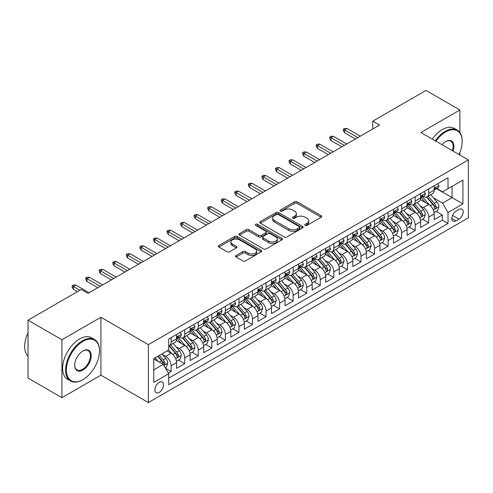 <?xml version="1.0" encoding="UTF-8"?>
<svg xmlns="http://www.w3.org/2000/svg" width="493" height="493" viewBox="0 0 493 493"><rect width="100%" height="100%" fill="white"/><g stroke="black" fill="none" stroke-linecap="round" stroke-linejoin="round"><path stroke-width="0.74" d="M305.142 225.369A1.319 0.758 0 0 0 307.01 225.369L321.146 217.203A1.88 1.085 0 0 0 321.701 216.433A1.88 1.085 0 0 0 321.146 215.669L297.193 201.834A1.88 1.085 0 0 0 294.531 201.834L280.388 210A1.319 0.758 0 0 0 280.006 210.536A1.319 0.758 0 0 0 280.388 211.078A1.319 0.758 0 0 0 282.255 211.078L284.085 210.018A6.021 3.476 0 0 1 292.602 210.018L294.598 211.17A6.021 3.476 0 0 1 296.361 213.629A6.021 3.476 0 0 1 294.598 216.088L292.768 217.148A1.319 0.758 0 0 0 292.38 217.684A1.319 0.758 0 0 0 292.768 218.22A1.319 0.758 0 0 0 294.629 218.22L296.459 217.166A6.021 3.476 0 0 1 304.976 217.166L306.973 218.319A6.021 3.476 0 0 1 308.741 220.778A6.021 3.476 0 0 1 306.973 223.237L305.142 224.29A1.319 0.758 0 0 0 304.76 224.833A1.319 0.758 0 0 0 305.142 225.369L305.142 224.29M159.221 392.391A6.138 3.543 120 0 0 163.226 386.987A6.138 3.543 120 0 0 162.283 382.069A6.138 3.543 120 0 0 159.221 382.371A6.138 3.543 120 0 0 155.209 387.781A6.138 3.543 120 0 0 156.152 392.699A6.138 3.543 120 0 0 159.221 392.391M236.104 255.466A1.88 1.085 0 0 0 235.555 256.237A1.88 1.085 0 0 0 236.104 257.007L242.827 260.883A1.88 1.085 0 0 0 245.489 260.883L261.191 251.818A1.88 1.085 0 0 0 261.746 251.048A1.88 1.085 0 0 0 261.191 250.284L237.238 236.449A1.88 1.085 0 0 0 234.576 236.449L218.874 245.52A1.88 1.085 0 0 0 218.319 246.284A1.88 1.085 0 0 0 218.874 247.055L226.99 251.744A1.88 1.085 0 0 0 229.652 251.744L236.375 247.862A1.88 1.085 0 0 0 236.923 247.092A1.88 1.085 0 0 0 236.375 246.327L232.345 243.998A5.035 2.909 0 0 1 230.872 241.946A5.035 2.909 0 0 1 233.978 239.259A5.035 2.909 0 0 1 239.469 239.888L255.238 248.996A5.035 2.909 0 0 1 256.711 251.048A5.035 2.909 0 0 1 253.605 253.735A5.035 2.909 0 0 1 248.115 253.106L245.489 251.59A1.88 1.085 0 0 0 242.827 251.59L236.104 255.466L236.104 257.007L242.827 253.155L242.827 251.59M100.917 317.245L61.933 339.751L28.039 320.179L28.039 378.106L61.933 397.678L100.917 375.173L148.368 402.571L148.368 344.644L100.917 317.245L100.917 375.173M459.877 132.555L459.877 110.001L420.893 132.506L468.35 159.905L148.368 344.644M459.877 110.001L425.983 90.429L372.763 121.155L372.763 128.981M28.039 320.179L81.259 289.453L88.037 293.372L379.542 125.068L372.763 121.155M284.214 236.991A1.88 1.085 0 0 0 286.877 236.991L302.585 227.92A1.88 1.085 0 0 0 303.133 227.156A1.88 1.085 0 0 0 302.585 226.386L278.625 212.557A1.88 1.085 0 0 0 275.963 212.557L260.261 221.622A1.88 1.085 0 0 0 259.712 222.392A1.88 1.085 0 0 0 260.261 223.156L284.214 236.991M256.194 225.652A1.319 0.758 0 0 1 257.531 225.837L281.86 239.888L266.183 248.934A1.88 1.085 0 0 1 263.521 248.934L239.567 235.106L239.567 233.571A1.88 1.085 0 0 0 239.013 234.335A1.88 1.085 0 0 0 239.567 235.106M239.567 233.571L246.29 229.689A1.88 1.085 0 0 1 248.947 229.689L258.665 235.297A1.88 1.085 0 0 0 261.327 235.297L265.782 232.727A1.88 1.085 0 0 0 266.337 231.956A1.88 1.085 0 0 0 265.782 231.186L255.67 225.35A1.319 0.758 0 0 1 255.282 224.808A1.319 0.758 0 0 1 256.095 224.105A1.319 0.758 0 0 1 257.531 224.272L281.885 238.335A1.88 1.085 0 0 1 282.44 239.099A1.88 1.085 0 0 1 281.885 239.869L281.885 238.335M168.335 373.115L171.151 371.494L165.525 368.246M162.32 354.418L165.728 356.384A7.672 4.431 60 0 1 171.151 365.775L176.574 362.645L176.574 368.363L184.709 363.661L178.54 360.1M175.878 346.591L179.286 348.557A7.672 4.431 60 0 1 184.709 357.949L190.132 354.818L190.132 360.531L198.266 355.835L192.097 352.273M189.435 338.765L192.843 340.731A7.672 4.431 60 0 1 198.266 350.122L203.689 346.992L203.689 352.705L211.824 348.009L205.655 344.447M202.999 330.932L206.401 332.898A7.672 4.431 60 0 1 211.824 342.296L217.247 339.166L217.247 344.878L225.381 340.182L219.212 336.62M216.556 323.106L219.958 325.072A7.672 4.431 60 0 1 225.381 334.464L230.804 331.333L230.804 337.052L238.939 332.35L232.77 328.794M230.114 315.28L233.516 317.245A7.672 4.431 60 0 1 238.939 326.637L244.362 323.507L244.362 329.219L252.502 324.523L246.327 320.961M243.671 307.453L247.079 309.419A7.672 4.431 60 0 1 252.502 318.811L257.925 315.68L257.925 321.393L266.06 316.697L259.891 313.135M257.229 299.621L260.637 301.587A7.672 4.431 60 0 1 266.06 310.984L271.483 307.854L271.483 313.566L279.617 308.871L273.449 305.309M270.786 291.794L274.194 293.76A7.672 4.431 60 0 1 279.617 303.152L285.04 300.021L285.04 305.74L293.175 301.038L287.006 297.482M284.35 283.968L287.752 285.934A7.672 4.431 60 0 1 293.175 295.325L298.598 292.195L298.598 297.908L306.732 293.212L300.564 289.65M297.908 276.142L301.309 278.107A7.672 4.431 60 0 1 306.732 287.499L312.155 284.369L312.155 290.081L320.29 285.385L314.121 281.823M311.465 268.309L314.867 270.275A7.672 4.431 60 0 1 320.29 279.673L325.713 276.542L325.713 282.255L333.847 277.559L327.679 273.997M325.023 260.483L328.424 262.449A7.672 4.431 60 0 1 333.847 271.84L339.276 268.71L339.276 274.428L347.411 269.726L341.242 266.171M338.58 252.656L341.988 254.622A7.672 4.431 60 0 1 347.411 264.014L352.834 260.883L352.834 266.596L360.968 261.9L354.8 258.338M352.138 244.83L355.545 246.796A7.672 4.431 60 0 1 360.968 256.187L366.391 253.057L366.391 258.77L374.526 254.074L368.357 250.512M365.695 236.997L369.103 238.963A7.672 4.431 60 0 1 374.526 248.361L379.949 245.231L379.949 250.943L388.083 246.247L381.915 242.685M379.259 229.171L382.66 231.137A7.672 4.431 60 0 1 388.083 240.529L393.506 237.398L393.506 243.117L401.641 238.421L395.472 234.859M392.816 221.345L396.218 223.311A7.672 4.431 60 0 1 401.641 232.702L407.064 229.572L407.064 235.284L415.198 230.588L409.03 227.026M406.374 213.518L409.775 215.484A7.672 4.431 60 0 1 415.198 224.876L420.621 221.745L420.621 227.458L428.762 222.762L428.762 217.049A7.672 4.431 -120 0 0 423.333 207.652L419.931 205.686M422.587 219.2L428.762 222.762M176.574 362.645A7.672 4.431 -120 0 0 171.151 353.253L167.084 350.905M190.132 354.818A7.672 4.431 -120 0 0 184.709 345.427L176.321 340.583M203.689 346.992A7.672 4.431 -120 0 0 198.266 337.6L189.879 332.757M217.247 339.166A7.672 4.431 -120 0 0 211.824 329.768L203.436 324.93M230.804 331.333A7.672 4.431 -120 0 0 225.381 321.941L217 317.098M244.362 323.507A7.672 4.431 -120 0 0 238.939 314.115L230.558 309.271M257.925 315.68A7.672 4.431 -120 0 0 252.502 306.289L244.115 301.445M271.483 307.854A7.672 4.431 -120 0 0 266.06 298.456L257.673 293.618M285.04 300.021A7.672 4.431 -120 0 0 279.617 290.63L271.23 285.786M298.598 292.195A7.672 4.431 -120 0 0 293.175 282.803L284.788 277.96M312.155 284.369A7.672 4.431 -120 0 0 306.732 274.977L298.351 270.133M325.713 276.542A7.672 4.431 -120 0 0 320.29 267.144L311.909 262.307M339.276 268.71A7.672 4.431 -120 0 0 333.847 259.318L325.466 254.474M352.834 260.883A7.672 4.431 -120 0 0 347.411 251.492L339.024 246.648M366.391 253.057A7.672 4.431 -120 0 0 360.968 243.665L352.581 238.822M379.949 245.231A7.672 4.431 -120 0 0 374.526 235.833L366.139 230.995M393.506 237.398A7.672 4.431 -120 0 0 388.083 228.006L379.696 223.163M407.064 229.572A7.672 4.431 -120 0 0 401.641 220.18L393.26 215.336M420.621 221.745A7.672 4.431 -120 0 0 415.198 212.354L406.817 207.51M458.995 209.457L456.013 211.177A5.947 3.433 120 0 0 452.13 216.415A5.947 3.433 120 0 0 453.042 221.178A5.947 3.433 120 0 0 456.013 220.882L458.995 219.163A5.947 3.433 120 0 0 462.878 213.925A5.947 3.433 120 0 0 461.966 209.161A5.947 3.433 120 0 0 458.995 209.457M148.368 402.571L468.35 217.832L468.35 159.905M153.791 369.849L163.288 364.37L168.711 373.762L168.711 384.719L448.014 223.465L448.014 212.508L442.591 203.116L433.489 197.859M168.711 373.762L153.791 382.371L153.791 358.577L168.711 349.962L168.711 339.005L448.014 177.751L448.014 188.708L462.927 180.099L462.927 203.899L448.014 212.508M179.212 337.243L179.286 337.286A7.672 4.431 60 0 0 183.119 337.662L188.542 334.531A7.672 4.431 -120 0 0 190.132 331.019L190.132 326.637M192.769 329.416L192.843 329.453A7.672 4.431 60 0 0 196.676 329.835L202.099 326.705A7.672 4.431 -120 0 0 203.689 323.192L203.689 318.811M206.333 321.59L206.401 321.627A7.672 4.431 60 0 0 210.234 322.009L215.657 318.879A7.672 4.431 -120 0 0 217.247 315.366L217.247 310.984M219.89 313.758L219.958 313.801A7.672 4.431 60 0 0 223.791 314.183L229.22 311.046A7.672 4.431 -120 0 0 230.804 307.54L230.804 303.152M233.448 305.931L233.516 305.974A7.672 4.431 60 0 0 237.355 306.35L242.778 303.22A7.672 4.431 -120 0 0 244.362 299.707L244.362 295.325M247.005 298.105L247.079 298.142A7.672 4.431 60 0 0 250.912 298.524L256.335 295.393A7.672 4.431 -120 0 0 257.925 291.881L257.925 287.499M260.563 290.278L260.637 290.315A7.672 4.431 60 0 0 264.47 290.697L269.893 287.567A7.672 4.431 -120 0 0 271.483 284.054L271.483 279.673M274.12 282.446L274.194 282.489A7.672 4.431 60 0 0 278.027 282.871L283.45 279.734A7.672 4.431 -120 0 0 285.04 276.228L285.04 271.84M287.678 274.619L287.752 274.663A7.672 4.431 60 0 0 291.585 275.039L297.008 271.908A7.672 4.431 -120 0 0 298.598 268.395L298.598 264.014M301.241 266.793L301.309 266.83A7.672 4.431 60 0 0 305.142 267.212L310.565 264.082A7.672 4.431 -120 0 0 312.155 260.569L312.155 256.187M314.799 258.967L314.867 259.004A7.672 4.431 60 0 0 318.706 259.386L324.129 256.255A7.672 4.431 -120 0 0 325.713 252.743L325.713 248.361M328.356 251.134L328.424 251.177A7.672 4.431 60 0 0 332.264 251.559L337.687 248.429A7.672 4.431 -120 0 0 339.276 244.916L339.276 240.529M341.914 243.308L341.988 243.351A7.672 4.431 60 0 0 345.821 243.727L351.244 240.596A7.672 4.431 -120 0 0 352.834 237.09L352.834 232.702M355.471 235.481L355.545 235.518A7.672 4.431 60 0 0 359.379 235.9L364.802 232.77A7.672 4.431 -120 0 0 366.391 229.257L366.391 224.876M369.029 227.655L369.103 227.692A7.672 4.431 60 0 0 372.936 228.074L378.359 224.944A7.672 4.431 -120 0 0 379.949 221.431L379.949 217.049M382.593 219.823L382.66 219.866A7.672 4.431 60 0 0 386.494 220.248L391.917 217.117A7.672 4.431 -120 0 0 393.506 213.605L393.506 209.217M396.15 211.996L396.218 212.039A7.672 4.431 60 0 0 400.051 212.415L405.48 209.285A7.672 4.431 -120 0 0 407.064 205.778L407.064 201.391M409.708 204.17L409.775 204.207A7.672 4.431 60 0 0 413.615 204.589L419.038 201.458A7.672 4.431 -120 0 0 420.621 197.946L420.621 193.564M168.711 378.143L442.32 220.18L442.32 214.936L434.185 219.631L434.185 213.919A7.672 4.431 -120 0 0 428.762 204.521L420.375 199.683M423.265 196.343L423.333 196.38A7.672 4.431 -120 0 0 427.172 196.762A7.672 4.431 -120 0 0 428.762 193.25L428.762 188.868M427.172 196.762L432.595 193.632A7.672 4.431 -120 0 0 434.185 190.119L434.185 185.738M171.151 337.594L171.151 341.982A7.672 4.431 60 0 1 169.561 345.494A7.672 4.431 60 0 1 168.711 345.803M169.561 345.494L174.984 342.358A7.672 4.431 -120 0 0 176.574 338.851L176.574 334.464M184.709 329.768L184.709 334.155A7.672 4.431 60 0 1 183.119 337.662M198.266 321.941L198.266 326.323A7.672 4.431 60 0 1 196.676 329.835M211.824 314.115L211.824 318.496A7.672 4.431 60 0 1 210.234 322.009M225.381 306.282L225.381 310.67A7.672 4.431 60 0 1 223.791 314.183M238.939 298.456L238.939 302.844A7.672 4.431 60 0 1 237.355 306.35M252.502 290.63L252.502 295.011A7.672 4.431 60 0 1 250.912 298.524M266.06 282.803L266.06 287.185A7.672 4.431 60 0 1 264.47 290.697M279.617 274.971L279.617 279.358A7.672 4.431 60 0 1 278.027 282.871M293.175 267.144L293.175 271.532A7.672 4.431 60 0 1 291.585 275.039M306.732 259.318L306.732 263.7A7.672 4.431 60 0 1 305.142 267.212M320.29 251.492L320.29 255.873A7.672 4.431 60 0 1 318.706 259.386M333.847 243.659L333.847 248.047A7.672 4.431 60 0 1 332.264 251.559M347.411 235.833L347.411 240.22A7.672 4.431 60 0 1 345.821 243.727M360.968 228.006L360.968 232.388A7.672 4.431 60 0 1 359.379 235.9M374.526 220.18L374.526 224.561A7.672 4.431 60 0 1 372.936 228.074M388.083 212.347L388.083 216.735A7.672 4.431 60 0 1 386.494 220.248M401.641 204.521L401.641 208.909A7.672 4.431 60 0 1 400.051 212.415M415.198 196.695L415.198 201.076A7.672 4.431 60 0 1 413.615 204.589M415.198 224.876L415.198 230.588M401.641 232.702L401.641 238.421M388.083 240.529L388.083 246.247M374.526 248.361L374.526 254.074M360.968 256.187L360.968 261.9M347.411 264.014L347.411 269.726M333.847 271.84L333.847 277.559M320.29 279.673L320.29 285.385M306.732 287.499L306.732 293.212M293.175 295.325L293.175 301.038M279.617 303.152L279.617 308.871M266.06 310.984L266.06 316.697M252.502 318.811L252.502 324.523M238.939 326.637L238.939 332.35M225.381 334.464L225.381 340.182M211.824 342.296L211.824 348.009M198.266 350.122L198.266 355.835M184.709 357.949L184.709 363.661M171.151 365.775L171.151 371.494M163.288 364.37L153.791 358.892M442.591 203.116L452.081 197.631L452.081 186.36L462.927 180.099M436.551 188.671L462.927 203.899M436.823 188.511L442.591 191.839L448.014 188.708M459.877 155.012L459.877 152.602M61.933 339.751L61.933 397.678M436.151 211.374L442.32 214.936M442.32 220.18L448.014 223.465M305.672 225.554L306.973 224.802A6.021 3.476 0 0 0 308.741 222.343L308.741 220.778M296.361 213.629L296.361 215.194A6.021 3.476 0 0 1 294.598 217.653L293.292 218.405M321.122 217.216L297.193 203.399A1.88 1.085 0 0 0 294.531 203.399L280.918 211.263M302.56 227.939L278.625 214.122A1.88 1.085 0 0 0 275.963 214.122L260.286 223.175M299.257 227.692A1.319 0.758 0 0 0 299.639 227.156A1.319 0.758 0 0 0 299.257 226.614L278.231 214.473A1.319 0.758 0 0 0 276.363 214.473L274.435 215.589A6.021 3.476 0 0 0 272.672 218.048A6.021 3.476 0 0 0 274.435 220.507L288.806 228.807A6.021 3.476 0 0 0 297.328 228.807L299.257 227.692L299.257 229.257A1.319 0.758 0 0 0 299.639 228.721L299.639 227.156M272.672 218.048L272.672 219.613A6.021 3.476 0 0 0 274.435 222.072L274.435 220.507M299.257 229.257L297.328 230.373A6.021 3.476 0 0 1 288.806 230.373L274.435 222.072M239.592 235.118L246.29 231.254L246.29 229.689M266.337 231.956L266.337 233.522A1.88 1.085 0 0 1 265.782 234.292L261.327 236.862A1.88 1.085 0 0 1 258.665 236.862L248.947 231.254A1.88 1.085 0 0 0 246.29 231.254M268.747 241.12A5.035 2.909 0 0 0 274.231 241.749A5.035 2.909 0 0 0 277.343 239.062A5.035 2.909 0 0 0 275.864 237.01L270.312 233.799A1.88 1.085 0 0 0 267.65 233.799L263.188 236.375A1.88 1.085 0 0 0 262.64 237.145A1.88 1.085 0 0 0 263.188 237.909L268.747 241.12L268.747 242.685A5.035 2.909 0 0 0 274.231 243.314A5.035 2.909 0 0 0 277.343 240.627L277.343 239.062M262.64 237.145L262.64 238.711A1.88 1.085 0 0 0 263.188 239.475L263.188 237.909M268.747 242.685L263.188 239.475M256.711 251.048L256.711 252.613A5.035 2.909 0 0 1 253.605 255.3A5.035 2.909 0 0 1 248.115 254.671L245.489 253.155A1.88 1.085 0 0 0 242.827 253.155M230.872 241.946L230.872 243.511A5.035 2.909 0 0 0 232.345 245.563L232.345 243.998M236.35 247.874L232.345 245.563M261.167 251.831L237.238 238.014A1.88 1.085 0 0 0 234.576 238.014L218.898 247.067M434.068 212.575L437.574 210.548L438.93 206.635A5.084 2.933 -120 0 0 436.946 201.865L430.753 194.692M429.514 205.02L422.433 196.824M425.484 202.629L421.373 197.872A12.177 7.031 -120 0 0 420.997 197.453M426.482 197.04L432.743 204.293A5.084 2.933 60 0 1 434.555 207.793L434.925 208.397L435.615 208.299L436.182 206.85A5.084 2.933 -120 0 0 434.37 203.35L428.177 196.183M426.846 196.917L433.581 204.712A2.588 1.497 60 0 1 434.234 205.729L436.182 206.85M437.778 183.661L438.93 185.658A5.084 2.933 60 0 1 437.876 187.907L435.301 189.392A5.084 2.933 -120 0 0 436.182 188.221L436.077 187.771M434.351 189.632L434.37 189.632A5.084 2.933 -120 0 0 435.301 189.392M435.529 187.845L436.182 188.221C435.867 187.457 435.325 187.771 434.555 189.164A5.084 2.933 60 0 1 434.185 189.885M357.85 137.596L344.564 129.924L344.564 132.74L343.344 130.787L343.344 129.215L344.564 129.924L347.004 128.513L360.291 136.185M344.564 132.74L355.41 139.001M343.344 129.215L344.699 128.433L347.004 128.513M459.051 154.537A23.393 13.508 120 0 0 462.181 141.546A23.393 13.508 120 0 0 445.641 131.995A23.393 13.508 120 0 0 435.96 141.201M435.257 140.801A23.966 13.841 -60 0 1 445.234 131.292A23.966 13.841 -60 0 1 457.214 130.103A23.966 13.841 -60 0 1 462.181 141.078A23.966 13.841 -60 0 1 462.181 141.312M441.962 144.671A11.696 6.754 -60 0 1 445.641 141.546L445.641 141.546A11.696 6.754 -60 0 1 453.049 151.068M432.275 139.075A23.966 13.841 -60 0 1 442.252 129.573A23.966 13.841 -60 0 1 454.232 128.383L457.214 130.103M452.334 150.661A11.123 6.421 120 0 0 450.793 141.232A11.123 6.421 120 0 0 445.432 141.67M82.547 379.826L82.953 379.592A23.393 13.508 120 0 0 99.494 350.942A23.393 13.508 120 0 0 82.953 341.396A23.393 13.508 120 0 0 66.407 370.046A23.393 13.508 120 0 0 82.953 379.592L82.547 379.832A23.966 13.841 -60 0 1 82.547 379.832A23.966 13.841 -60 0 1 70.561 381.015A23.966 13.841 -60 0 1 66.888 361.813A23.966 13.841 -60 0 1 82.547 340.688A23.966 13.841 -60 0 1 94.527 339.504A23.966 13.841 -60 0 1 99.494 350.474A23.966 13.841 -60 0 1 99.494 350.714M82.953 370.046A11.696 6.754 -60 0 1 74.683 365.27A11.696 6.754 -60 0 1 82.953 350.942L82.953 350.942A11.696 6.754 -60 0 1 91.223 355.718A11.696 6.754 -60 0 1 82.953 370.046M74.683 365.03A11.123 6.421 120 0 0 76.982 369.892A11.123 6.421 120 0 0 82.547 369.337A11.123 6.421 120 0 0 89.812 359.539A11.123 6.421 120 0 0 88.105 350.628A11.123 6.421 120 0 0 82.744 351.065M70.561 381.015L67.578 379.296A23.966 13.841 -60 0 1 63.905 360.087A23.966 13.841 -60 0 1 79.564 338.968A23.966 13.841 -60 0 1 91.544 337.779L94.527 339.504M28.039 356.186A23.966 13.841 -60 0 1 28.039 332.707M420.511 220.402L424.017 218.381L425.367 214.461A5.084 2.933 -120 0 0 423.388 209.691L417.195 202.518M415.956 212.847L408.876 204.65M411.926 210.462L407.816 205.704A12.177 7.031 -120 0 0 407.44 205.279M412.924 204.866L419.186 212.119A5.084 2.933 60 0 1 420.997 215.62L421.367 216.224L422.057 216.125L422.624 214.683A5.084 2.933 -120 0 0 420.812 211.183L414.619 204.01M413.288 204.749L420.024 212.545A2.588 1.497 60 0 1 420.677 213.555L422.624 214.683M406.953 228.228L410.453 226.207L411.809 222.294A5.084 2.933 -120 0 0 409.831 217.524L403.638 210.351M402.399 220.673L395.318 212.477M398.369 218.288L394.258 213.531A12.177 7.031 -120 0 0 393.882 213.105M399.361 212.693L405.628 219.946A5.084 2.933 60 0 1 407.44 223.446L407.81 224.05L408.5 223.951L409.067 222.509A5.084 2.933 -120 0 0 407.255 219.009L401.062 211.836M399.731 212.575L406.466 220.371A2.588 1.497 60 0 1 407.119 221.382L409.067 222.509M393.396 236.055L396.896 234.033L398.252 230.12A5.084 2.933 -120 0 0 396.273 225.35L390.08 218.177M388.835 228.505L381.755 220.303M384.811 226.114L380.701 221.357A12.177 7.031 -120 0 0 380.319 220.932M385.803 220.519L392.071 227.778A5.084 2.933 60 0 1 393.882 231.279L394.252 231.876L394.936 231.784L395.509 230.336A5.084 2.933 -120 0 0 393.697 226.835L387.504 219.662M386.173 220.402L392.909 228.197A2.588 1.497 60 0 1 393.556 229.208L395.509 230.336M379.838 243.887L383.338 241.86L384.694 237.946A5.084 2.933 -120 0 0 382.716 233.177L376.523 226.004M375.278 236.332L368.197 228.136M371.247 233.941L367.143 229.183A12.177 7.031 -120 0 0 366.761 228.764M372.246 228.351L378.513 235.605A5.084 2.933 60 0 1 380.325 239.105L380.695 239.709L381.379 239.61L381.952 238.162A5.084 2.933 -120 0 0 380.14 234.662L373.947 227.495M372.616 228.228L379.345 236.024A2.588 1.497 60 0 1 379.998 237.041L381.952 238.162M424.214 191.487L425.367 193.484A5.084 2.933 60 0 1 424.319 195.733L421.743 197.218A5.084 2.933 -120 0 0 422.624 196.048L422.519 195.598M420.794 197.459L420.812 197.459A5.084 2.933 -120 0 0 421.743 197.218M421.971 195.672L422.624 196.048C422.304 195.283 421.761 195.598 420.997 196.99A5.084 2.933 60 0 1 420.621 197.711M344.293 145.423L331 137.75L331 140.567L329.78 138.613L329.78 137.048L331 137.75L333.441 136.339L346.733 144.011M331 140.567L341.852 146.834M329.78 137.048L331.136 136.265L333.441 136.339M410.657 199.32L411.809 201.31A5.084 2.933 60 0 1 410.761 203.56L408.186 205.051A5.084 2.933 -120 0 0 409.067 203.88L408.962 203.43M407.236 205.285L407.255 205.285A5.084 2.933 -120 0 0 408.186 205.051M408.414 203.498L409.067 203.88C408.746 203.11 408.204 203.424 407.44 204.817A5.084 2.933 60 0 1 407.064 205.538M330.729 153.249L317.443 145.577L317.443 148.399L316.223 146.439L316.223 144.874L317.443 145.577L319.883 144.172L333.169 151.838M317.443 148.399L328.289 154.66M316.223 144.874L317.578 144.092L319.883 144.172M397.099 207.146L398.252 209.143A5.084 2.933 60 0 1 397.198 211.386L394.622 212.877A5.084 2.933 -120 0 0 395.509 211.707L395.404 211.257M393.679 213.112L393.697 213.112A5.084 2.933 -120 0 0 394.622 212.877M394.856 211.324L395.509 211.707C395.189 210.942 394.646 211.257 393.882 212.643A5.084 2.933 60 0 1 393.506 213.37M317.172 161.075L303.885 153.409L303.885 156.226L302.665 154.266L302.665 152.701L303.885 153.409L306.326 151.998L319.612 159.67M303.885 156.226L314.731 162.487M302.665 152.701L304.021 151.918L306.326 151.998M383.542 214.973L384.694 216.969A5.084 2.933 60 0 1 383.64 219.219L381.064 220.704A5.084 2.933 -120 0 0 381.952 219.533L381.841 219.083M380.121 220.944L380.14 220.944A5.084 2.933 -120 0 0 381.064 220.704M381.292 219.157L381.952 219.533C381.631 218.769 381.089 219.083 380.325 220.476A5.084 2.933 60 0 1 379.949 221.197M303.614 168.908L290.328 161.236L290.328 164.052L289.108 162.098L289.108 160.527L290.328 161.236L292.768 159.824L306.054 167.497M290.328 164.052L301.174 170.313M289.108 160.527L290.463 159.744L292.768 159.824M366.274 251.713L369.781 249.692L371.137 245.773A5.084 2.933 -120 0 0 369.158 241.003L362.959 233.83M361.72 244.158L354.64 235.962M357.69 241.773L353.58 237.016A12.177 7.031 -120 0 0 353.204 236.591M358.688 236.178L364.956 243.431A5.084 2.933 60 0 1 366.767 246.931L367.137 247.535L367.821 247.437L368.394 245.995A5.084 2.933 -120 0 0 366.582 242.494L360.383 235.321M359.058 236.061L365.788 243.856A2.588 1.497 60 0 1 366.441 244.867L368.394 245.995M369.984 222.799L371.137 224.796A5.084 2.933 60 0 1 370.083 227.045L367.507 228.53A5.084 2.933 -120 0 0 368.394 227.359L368.283 226.909M366.558 228.77L366.582 228.77A5.084 2.933 -120 0 0 367.507 228.53M367.735 226.983L368.394 227.359C368.074 226.595 367.531 226.909 366.767 228.302A5.084 2.933 60 0 1 366.391 229.023M290.057 176.734L276.77 169.062L276.77 171.878L275.55 169.925L275.55 168.359L276.77 169.062L279.211 167.651L292.497 175.323M276.77 171.878L287.616 178.146M275.55 168.359L276.906 167.577L279.211 167.651M352.717 259.54L356.223 257.519L357.579 253.605A5.084 2.933 -120 0 0 355.601 248.836L349.401 241.662M348.163 251.985L341.082 243.788M344.132 249.6L340.022 244.842A12.177 7.031 -120 0 0 339.646 244.417M345.131 244.004L351.398 251.257A5.084 2.933 60 0 1 353.21 254.758L353.573 255.362L354.264 255.263L354.837 253.821A5.084 2.933 -120 0 0 353.025 250.321L346.825 243.148M345.501 243.887L352.23 251.683A2.588 1.497 60 0 1 352.883 252.693L354.837 253.821M339.159 267.366L342.666 265.345L344.015 261.432A5.084 2.933 -120 0 0 342.037 256.662L335.844 249.489M334.605 259.811L327.525 251.615M330.575 257.426L326.465 252.669A12.177 7.031 -120 0 0 326.089 252.243M331.573 251.831L337.834 259.09A5.084 2.933 60 0 1 339.646 262.59L340.016 263.188L340.706 263.096L341.273 261.647A5.084 2.933 -120 0 0 339.461 258.147L333.268 250.974M331.937 251.713L338.673 259.509A2.588 1.497 60 0 1 339.326 260.52L341.273 261.647M325.602 275.199L329.102 273.171L330.458 269.258A5.084 2.933 -120 0 0 328.48 264.488L322.286 257.315M321.048 267.644L313.967 259.447M317.017 265.252L312.907 260.495A12.177 7.031 -120 0 0 312.531 260.076M318.01 259.663L324.277 266.916A5.084 2.933 60 0 1 326.089 270.417L326.458 271.021L327.149 270.922L327.716 269.474A5.084 2.933 -120 0 0 325.904 265.974L319.71 258.8M318.379 259.54L325.115 267.335A2.588 1.497 60 0 1 325.768 268.352L327.716 269.474M312.044 283.025L315.545 281.004L316.9 277.084A5.084 2.933 -120 0 0 314.922 272.315L308.729 265.142M307.484 275.47L300.41 267.274M303.46 273.085L299.35 268.328A12.177 7.031 -120 0 0 298.974 267.902M304.452 267.489L310.719 274.743A5.084 2.933 60 0 1 312.531 278.243L312.901 278.847L313.585 278.748L314.158 277.306A5.084 2.933 -120 0 0 312.346 273.806L306.153 266.633M304.822 267.372L311.558 275.168A2.588 1.497 60 0 1 312.205 276.179L314.158 277.306M298.487 290.852L301.987 288.83L303.343 284.917A5.084 2.933 -120 0 0 301.365 280.147L295.171 272.974M293.927 283.296L286.846 275.1M289.896 280.911L285.792 276.154A12.177 7.031 -120 0 0 285.41 275.729M290.895 275.316L297.162 282.569A5.084 2.933 60 0 1 298.974 286.069L299.343 286.673L300.027 286.575L300.601 285.133A5.084 2.933 -120 0 0 298.789 281.632L292.596 274.459M291.264 275.199L297.994 282.994A2.588 1.497 60 0 1 298.647 284.005L300.601 285.133M356.427 230.632L357.579 232.622A5.084 2.933 60 0 1 356.525 234.871L353.949 236.363A5.084 2.933 -120 0 0 354.837 235.192L354.726 234.736M353 236.597L353.025 236.597A5.084 2.933 -120 0 0 353.949 236.363M354.177 234.81L354.837 235.192C354.516 234.421 353.974 234.736 353.21 236.129A5.084 2.933 60 0 1 352.834 236.85M276.499 184.561L263.213 176.888L263.213 179.711L261.993 177.751L261.993 176.186L263.213 176.888L265.653 175.483L278.939 183.149M263.213 179.711L274.059 185.972M261.993 176.186L263.348 175.403L265.653 175.483M342.869 238.458L344.015 240.455A5.084 2.933 60 0 1 342.968 242.698L340.392 244.189A5.084 2.933 -120 0 0 341.273 243.018L341.168 242.568M339.443 244.423L339.461 244.423A5.084 2.933 -120 0 0 340.392 244.189M340.62 242.636L341.273 243.018C340.959 242.254 340.416 242.562 339.646 243.955A5.084 2.933 60 0 1 339.276 244.682M262.942 192.387L249.655 184.721L249.655 187.537L248.435 185.578L248.435 184.012L249.655 184.721L252.096 183.31L265.382 190.982M249.655 187.537L260.501 193.798M248.435 184.012L249.791 183.23L252.096 183.31M329.306 246.284L330.458 248.281A5.084 2.933 60 0 1 329.41 250.53L326.834 252.015A5.084 2.933 -120 0 0 327.716 250.845L327.611 250.395M325.885 252.256L325.904 252.256A5.084 2.933 -120 0 0 326.834 252.015M327.062 250.469L327.716 250.845C327.395 250.08 326.853 250.395 326.089 251.787A5.084 2.933 60 0 1 325.713 252.508M249.384 200.22L236.092 192.547L236.092 195.364L234.871 193.41L234.871 191.839L236.092 192.547L238.532 191.136L251.824 198.808M236.092 195.364L246.938 201.625M234.871 191.839L236.227 191.056L238.532 191.136M315.748 254.111L316.9 256.107A5.084 2.933 60 0 1 315.853 258.357L313.271 259.842A5.084 2.933 -120 0 0 314.158 258.671L314.053 258.221M312.328 260.082L312.346 260.082A5.084 2.933 -120 0 0 313.271 259.842M313.505 258.295L314.158 258.671C313.838 257.907 313.295 258.221 312.531 259.614A5.084 2.933 60 0 1 312.155 260.335M235.82 208.046L222.534 200.374L222.534 203.19L221.314 201.236L221.314 199.671L222.534 200.374L224.974 198.962L238.261 206.635M222.534 203.19L233.38 209.457M221.314 199.671L222.67 198.889L224.974 198.962M302.191 261.943L303.343 263.934A5.084 2.933 60 0 1 302.289 266.183L299.713 267.674A5.084 2.933 -120 0 0 300.601 266.503L300.496 266.047M298.77 267.909L298.789 267.909A5.084 2.933 -120 0 0 299.713 267.674M299.941 266.121L300.601 266.503C300.28 265.733 299.738 266.047 298.974 267.44A5.084 2.933 60 0 1 298.598 268.161M222.263 215.872L208.977 208.2L208.977 211.022L207.756 209.063L207.756 207.498L208.977 208.2L211.417 206.795L224.703 214.461M208.977 211.022L219.823 217.284M207.756 207.498L209.112 206.715L211.417 206.795M284.923 298.678L288.43 296.657L289.785 292.743A5.084 2.933 -120 0 0 287.807 287.974L281.614 280.8M280.369 291.123L273.288 282.927M276.339 288.738L272.235 283.98A12.177 7.031 -120 0 0 271.853 283.555M277.337 283.142L283.604 290.402A5.084 2.933 60 0 1 285.416 293.902L285.786 294.5L286.47 294.407L287.043 292.959A5.084 2.933 -120 0 0 285.231 289.459L279.038 282.286M277.707 283.025L284.436 290.821A2.588 1.497 60 0 1 285.09 291.831L287.043 292.959M288.633 269.77L289.785 271.766A5.084 2.933 60 0 1 288.732 274.009L286.156 275.501A5.084 2.933 -120 0 0 287.043 274.33L286.932 273.88M285.207 275.735L285.231 275.735A5.084 2.933 -120 0 0 286.156 275.501M286.384 273.948L287.043 274.33C286.723 273.566 286.18 273.874 285.416 275.267A5.084 2.933 60 0 1 285.04 275.994M208.705 223.699L195.419 216.033L195.419 218.849L194.199 216.889L194.199 215.324L195.419 216.033L197.859 214.621L211.146 222.294M195.419 218.849L206.265 225.11M194.199 215.324L195.555 214.541L197.859 214.621M271.366 306.51L274.872 304.483L276.228 300.57A5.084 2.933 -120 0 0 274.25 295.8L268.05 288.627M266.812 298.955L259.731 290.759M262.781 296.564L258.671 291.807A12.177 7.031 -120 0 0 258.295 291.388M263.78 290.975L270.047 298.228A5.084 2.933 60 0 1 271.859 301.728L272.228 302.332L272.912 302.234L273.486 300.785A5.084 2.933 -120 0 0 271.674 297.285L265.474 290.112M264.149 290.852L270.879 298.647A2.588 1.497 60 0 1 271.532 299.664L273.486 300.785M275.076 277.596L276.228 279.593A5.084 2.933 60 0 1 275.174 281.842L272.598 283.327A5.084 2.933 -120 0 0 273.486 282.156L273.375 281.706M271.649 283.567L271.674 283.567A5.084 2.933 -120 0 0 272.598 283.327M272.826 281.78L273.486 282.156C273.165 281.392 272.623 281.706 271.859 283.099A5.084 2.933 60 0 1 271.483 283.82M195.148 231.531L181.862 223.859L181.862 226.675L180.641 224.722L180.641 223.15L181.862 223.859L184.302 222.448L197.588 230.12M181.862 226.675L192.708 232.936M180.641 223.15L181.997 222.368L184.302 222.448M257.808 314.337L261.315 312.315L262.67 308.396A5.084 2.933 -120 0 0 260.692 303.626L254.493 296.453M253.254 306.782L246.173 298.585M249.224 304.397L245.113 299.639A12.177 7.031 -120 0 0 244.738 299.214M250.222 298.801L256.483 306.054A5.084 2.933 60 0 1 258.295 309.555L258.665 310.159L259.355 310.06L259.922 308.618A5.084 2.933 -120 0 0 258.11 305.118L251.917 297.945M250.586 298.684L257.321 306.48A2.588 1.497 60 0 1 257.975 307.49L259.922 308.618M261.518 285.422L262.67 287.419A5.084 2.933 60 0 1 261.617 289.668L259.041 291.153A5.084 2.933 -120 0 0 259.922 289.983L259.817 289.533M258.092 291.394L258.11 291.394A5.084 2.933 -120 0 0 259.041 291.153M259.269 289.607L259.922 289.983C259.608 289.218 259.065 289.533 258.295 290.925A5.084 2.933 60 0 1 257.925 291.646M181.59 239.358L168.304 231.685L168.304 234.502L167.084 232.548L167.084 230.983L168.304 231.685L170.744 230.274L184.031 237.946M168.304 234.502L179.15 240.763M167.084 230.983L168.44 230.2L170.744 230.274M244.251 322.163L247.757 320.142L249.107 316.229A5.084 2.933 -120 0 0 247.129 311.453L240.935 304.286M239.697 314.608L232.616 306.412M235.666 312.223L231.556 307.466A12.177 7.031 -120 0 0 231.18 307.04M236.665 306.628L242.926 313.881A5.084 2.933 60 0 1 244.738 317.381L245.107 317.985L245.797 317.886L246.364 316.444A5.084 2.933 -120 0 0 244.553 312.944L238.359 305.771M237.028 306.51L243.764 314.306A2.588 1.497 60 0 1 244.417 315.317L246.364 316.444M247.961 293.249L249.107 295.245A5.084 2.933 60 0 1 248.059 297.495L245.483 298.986A5.084 2.933 -120 0 0 246.364 297.815L246.26 297.359M244.534 299.22L244.553 299.22A5.084 2.933 -120 0 0 245.483 298.986M245.711 297.433L246.364 297.815C246.044 297.045 245.502 297.359 244.738 298.752A5.084 2.933 60 0 1 244.362 299.473M168.033 247.184L154.74 239.512L154.74 242.334L153.52 240.374L153.52 238.809L154.74 239.512L157.181 238.107L170.473 245.773M154.74 242.334L165.593 248.595M153.52 238.809L154.876 238.027L157.181 238.107M230.693 329.99L234.193 327.968L235.549 324.055A5.084 2.933 -120 0 0 233.571 319.285L227.378 312.112M226.139 322.434L219.058 314.238M222.109 320.049L217.998 315.292A12.177 7.031 -120 0 0 217.623 314.867M223.101 314.454L229.368 321.713A5.084 2.933 60 0 1 231.18 325.214L231.55 325.811L232.24 325.719L232.807 324.271A5.084 2.933 -120 0 0 230.995 320.77L224.802 313.597M223.471 314.337L230.206 322.132A2.588 1.497 60 0 1 230.86 323.143L232.807 324.271M234.397 301.081L235.549 303.078A5.084 2.933 60 0 1 234.502 305.321L231.926 306.812A5.084 2.933 -120 0 0 232.807 305.642L232.702 305.192M230.977 307.047L230.995 307.047A5.084 2.933 -120 0 0 231.926 306.812M232.154 305.259L232.807 305.642C232.486 304.877 231.944 305.185 231.18 306.578A5.084 2.933 60 0 1 230.804 307.305M154.469 255.01L141.183 247.344L141.183 250.161L139.963 248.201L139.963 246.636L141.183 247.344L143.623 245.933L156.91 253.605M141.183 250.161L152.029 256.422M139.963 246.636L141.318 245.853L143.623 245.933M217.136 337.822L220.636 335.795L221.992 331.881A5.084 2.933 -120 0 0 220.014 327.112L213.82 319.939M212.575 330.267L205.495 322.071M208.551 327.876L204.441 323.118A12.177 7.031 -120 0 0 204.065 322.699M209.543 322.286L215.811 329.54A5.084 2.933 60 0 1 217.623 333.04L217.992 333.644L218.676 333.545L219.249 332.097A5.084 2.933 -120 0 0 217.438 328.597L211.244 321.424M209.913 322.163L216.649 329.959A2.588 1.497 60 0 1 217.296 330.976L219.249 332.097M220.839 308.908L221.992 310.904A5.084 2.933 60 0 1 220.938 313.154L218.362 314.639A5.084 2.933 -120 0 0 219.249 313.468L219.145 313.018M217.419 314.879L217.438 314.879A5.084 2.933 -120 0 0 218.362 314.639M218.596 313.092L219.249 313.468C218.929 312.704 218.387 313.018 217.623 314.411A5.084 2.933 60 0 1 217.247 315.132M140.912 262.843L127.625 255.171L127.625 257.987L126.405 256.027L126.405 254.462L127.625 255.171L130.066 253.759L143.352 261.432M127.625 257.987L138.471 264.248M126.405 254.462L127.761 253.679L130.066 253.759M203.578 345.648L207.078 343.627L208.434 339.708A5.084 2.933 -120 0 0 206.456 334.938L200.263 327.765M199.018 338.093L191.937 329.897M194.988 335.708L190.883 330.951A12.177 7.031 -120 0 0 190.501 330.526M195.986 330.113L202.253 337.366A5.084 2.933 60 0 1 204.065 340.866L204.435 341.47L205.119 341.372L205.692 339.93A5.084 2.933 -120 0 0 203.88 336.429L197.687 329.256M196.356 329.996L203.085 337.791A2.588 1.497 60 0 1 203.738 338.802L205.692 339.93M190.015 353.475L193.521 351.454L194.877 347.54A5.084 2.933 -120 0 0 192.899 342.764L186.699 335.597M185.46 345.92L178.38 337.723M181.43 343.535L177.32 338.777A12.177 7.031 -120 0 0 176.944 338.352M182.428 337.939L188.696 345.192A5.084 2.933 60 0 1 190.508 348.693L190.877 349.297L191.561 349.198L192.134 347.756A5.084 2.933 -120 0 0 190.323 344.256L184.123 337.083M182.798 337.822L189.528 345.618A2.588 1.497 60 0 1 190.181 346.628L192.134 347.756M176.457 361.301L179.963 359.28L181.319 355.367A5.084 2.933 -120 0 0 179.341 350.597L173.142 343.424M171.903 353.746L168.661 349.993M167.873 351.361L167.349 350.751M168.871 345.766L175.138 353.025A5.084 2.933 60 0 1 176.95 356.525L177.314 357.123L178.004 357.031L178.577 355.582A5.084 2.933 -120 0 0 176.765 352.082L170.566 344.909M169.241 345.648L175.97 353.444A2.588 1.497 60 0 1 176.623 354.455L178.577 355.582M165.254 367.772L166.406 367.106L167.762 363.193A5.084 2.933 -120 0 0 165.777 358.423L161.883 353.906M158.241 361.455L155.098 357.819M154.315 359.187L153.791 358.59M157.674 356.334L161.575 360.851A5.084 2.933 60 0 1 163.386 364.352L163.756 364.956L164.446 364.857L165.013 363.409A5.084 2.933 -120 0 0 163.201 359.908L159.307 355.398M157.988 356.156L162.413 361.27A2.588 1.497 60 0 1 163.066 362.287L165.013 363.409M207.282 316.734L208.434 318.731A5.084 2.933 60 0 1 207.38 320.98L204.805 322.465A5.084 2.933 -120 0 0 205.692 321.294L205.581 320.844M203.862 322.705L203.88 322.705A5.084 2.933 -120 0 0 204.805 322.465M205.033 320.918L205.692 321.294C205.371 320.53 204.829 320.844 204.065 322.237A5.084 2.933 60 0 1 203.689 322.958M127.354 270.669L114.068 262.997L114.068 265.813L112.848 263.86L112.848 262.294L114.068 262.997L116.508 261.586L129.795 269.258M114.068 265.813L124.914 272.074M112.848 262.294L114.203 261.512L116.508 261.586M193.724 324.56L194.877 326.557A5.084 2.933 60 0 1 193.823 328.806L191.247 330.298A5.084 2.933 -120 0 0 192.134 329.127L192.024 328.671M190.298 330.532L190.323 330.532A5.084 2.933 -120 0 0 191.247 330.298M191.475 328.745L192.134 329.127C191.814 328.356 191.272 328.671 190.508 330.063A5.084 2.933 60 0 1 190.132 330.785M113.797 278.496L100.51 270.823L100.51 273.646L99.29 271.686L99.29 270.121L100.51 270.823L102.951 269.418L116.237 277.084M100.51 273.646L111.356 279.907M99.29 270.121L100.646 269.338L102.951 269.418M180.167 332.393L181.319 334.39A5.084 2.933 60 0 1 180.265 336.633L177.69 338.124A5.084 2.933 -120 0 0 178.577 336.953L178.466 336.503M176.74 338.358L176.765 338.358A5.084 2.933 -120 0 0 177.69 338.124M177.918 336.571L178.577 336.953C178.256 336.189 177.714 336.497 176.95 337.89A5.084 2.933 60 0 1 176.574 338.617M100.239 286.322L86.953 278.65L86.953 281.472L85.733 279.513L85.733 277.947L86.953 278.65L89.393 277.245L102.68 284.917M86.953 281.472L97.799 287.733M85.733 277.947L87.088 277.165L89.393 277.245M79.903 290.235L73.395 286.482L73.395 289.299L72.175 287.339L72.175 285.774L73.395 286.482L75.836 285.071L89.122 292.743M73.395 289.299L77.463 291.646M72.175 285.774L73.531 284.991L75.836 285.071M165.728 356.384L171.151 353.253M179.286 348.557L184.709 345.427M192.843 340.731L198.266 337.6M206.401 332.898L211.824 329.768M219.958 325.072L225.381 321.941M233.516 317.245L238.939 314.115M247.079 309.419L252.502 306.289M260.637 301.587L266.06 298.456M274.194 293.76L279.617 290.63M287.752 285.934L293.175 282.803M301.309 278.107L306.732 274.977M314.867 270.275L320.29 267.144M328.424 262.449L333.847 259.318M341.988 254.622L347.411 251.492M355.545 246.796L360.968 243.665M369.103 238.963L374.526 235.833M382.66 231.137L388.083 228.006M396.218 223.311L401.641 220.18M409.775 215.484L415.198 212.354M423.333 207.652L428.762 204.521M428.762 193.25L434.185 190.119M171.151 341.982L176.574 338.851M184.709 334.155L190.132 331.019M198.266 326.323L203.689 323.192M211.824 318.496L217.247 315.366M225.381 310.67L230.804 307.54M238.939 302.844L244.362 299.707M252.502 295.011L257.925 291.881M266.06 287.185L271.483 284.054M279.617 279.358L285.04 276.228M293.175 271.532L298.598 268.395M306.732 263.7L312.155 260.569M320.29 255.873L325.713 252.743M333.847 248.047L339.276 244.916M347.411 240.22L352.834 237.09M360.968 232.388L366.391 229.257M374.526 224.561L379.949 221.431M388.083 216.735L393.506 213.605M401.641 208.909L407.064 205.778M415.198 201.076L420.621 197.946M428.762 217.049L434.185 213.919M452.494 215.41L458.995 219.163M451.81 218.454L456.013 220.882M306.973 224.802L306.973 223.237M292.768 218.22L292.768 217.148M294.598 217.653L294.598 216.088M280.388 211.078L280.388 210M294.531 203.399L294.531 201.834M297.193 203.399L297.193 201.834M321.146 217.203L321.146 215.669M260.261 223.156L260.261 221.622M275.963 214.122L275.963 212.557M278.625 214.122L278.625 212.557M302.585 227.92L302.585 226.386M288.806 230.373L288.806 228.807M297.328 230.373L297.328 228.807M248.947 231.254L248.947 229.689M258.665 236.862L258.665 235.297M261.327 236.862L261.327 235.297M265.782 234.292L265.782 232.727M257.531 225.837L257.531 224.272M245.489 253.155L245.489 251.59M248.115 254.671L248.115 253.106M236.375 247.862L236.375 246.327M218.874 247.055L218.874 245.52M234.576 238.014L234.576 236.449M237.238 238.014L237.238 236.449M261.191 251.818L261.191 250.284M433.292 209.969L438.893 206.733M434.37 203.35L436.946 201.865M430.321 205.692L432.743 204.293M438.893 185.596L434.185 188.32M419.734 217.795L425.336 214.56M420.812 211.183L423.388 209.691M416.764 213.518L419.186 212.119M406.177 225.621L411.778 222.392M407.255 219.009L409.831 217.524M403.206 221.345L405.628 219.946M392.619 233.454L398.221 230.219M393.697 226.835L396.273 225.35M389.649 229.177L392.071 227.778M379.062 241.28L384.663 238.045M380.14 234.662L382.716 233.177M376.091 237.004L378.513 235.605M425.336 193.429L420.621 196.146M411.778 201.255L407.064 203.973M398.221 209.081L393.506 211.805M384.663 216.908L379.949 219.631M365.504 249.107L371.1 245.871M366.582 242.494L369.158 241.003M362.528 244.83L364.956 243.431M371.1 224.74L366.391 227.458M351.94 256.933L357.542 253.704M353.025 250.321L355.601 248.836M348.97 252.656L351.398 251.257M338.383 264.766L343.985 261.53M339.461 258.147L342.037 256.662M335.413 260.489L337.834 259.09M324.825 272.592L330.427 269.357M325.904 265.974L328.48 264.488M321.855 268.315L324.277 266.916M311.268 280.418L316.87 277.183M312.346 273.806L314.922 272.315M308.298 276.142L310.719 274.743M297.71 288.245L303.312 285.016M298.789 281.632L301.365 280.147M294.74 283.968L297.162 282.569M357.542 232.567L352.834 235.284M343.985 240.393L339.276 243.117M330.427 248.219L325.713 250.943M316.87 256.052L312.155 258.77M303.312 263.878L298.598 266.596M284.153 296.077L289.748 292.842M285.231 289.459L287.807 287.974M281.183 291.801L283.604 290.402M289.748 271.705L285.04 274.428M270.595 303.904L276.191 300.668M271.674 297.285L274.25 295.8M267.619 299.627L270.047 298.228M276.191 279.531L271.483 282.255M257.032 311.73L262.633 308.495M258.11 305.118L260.692 303.626M254.061 307.453L256.483 306.054M262.633 287.364L257.925 290.081M243.474 319.556L249.076 316.327M244.553 312.944L247.129 311.453M240.504 315.28L242.926 313.881M249.076 295.19L244.362 297.908M229.917 327.389L235.518 324.154M230.995 320.77L233.571 319.285M226.946 323.112L229.368 321.713M235.518 303.016L230.804 305.74M216.359 335.215L221.961 331.98M217.438 328.597L220.014 327.112M213.389 330.939L215.811 329.54M221.961 310.843L217.247 313.566M202.802 343.042L208.403 339.806M203.88 336.429L206.456 334.938M199.831 338.765L202.253 337.366M189.244 350.868L194.84 347.639M190.323 344.256L192.899 342.764M186.268 346.591L188.696 345.192M175.681 358.701L181.282 355.465M176.765 352.082L179.341 350.597M172.71 354.424L175.138 353.025M163.929 365.486L167.725 363.292M163.201 359.908L165.777 358.423M159.381 362.115L161.575 360.851M208.403 318.675L203.689 321.393M194.84 326.502L190.132 329.219M181.282 334.328L176.574 337.052M462.181 141.546L462.181 141.078M99.494 350.942L99.494 350.474"/></g></svg>
